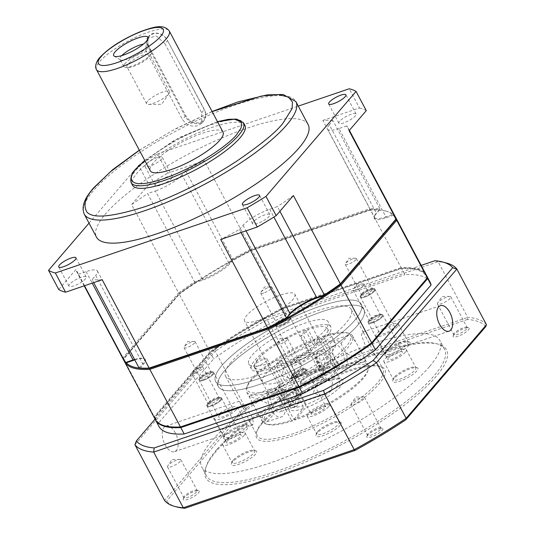 <?xml version="1.0" encoding="UTF-8"?>
<svg xmlns="http://www.w3.org/2000/svg" width="535" height="535" viewBox="0 0 535 535"><rect width="100%" height="100%" fill="white"/><g stroke="black" fill="none" stroke-linecap="round" stroke-linejoin="round"><path stroke-width="0.4" stroke-dasharray="2.67 2.01" d="M69.704 284.232A9.737 2.454 -28 0 0 68.955 286.131A9.737 2.454 -28 0 0 76.231 284.934A9.737 2.454 -28 0 0 85.406 278.895A9.737 2.454 -28 0 0 86.148 276.99A9.737 2.454 -28 0 0 78.872 278.193A9.737 2.454 -28 0 0 69.704 284.232M253.343 221.811A9.737 2.454 -28 0 0 252.6 223.71A9.737 2.454 -28 0 0 259.876 222.513A9.737 2.454 -28 0 0 269.051 216.474A9.737 2.454 -28 0 0 269.794 214.568A9.737 2.454 -28 0 0 262.518 215.772A9.737 2.454 -28 0 0 253.343 221.811M308.133 124.615A119.853 30.214 -28 0 0 218.581 139.408A119.853 30.214 -28 0 0 105.669 213.726A119.853 30.214 -28 0 0 96.481 237.152M339.631 121.271A9.737 2.454 -28 0 0 338.882 123.177A9.737 2.454 -28 0 0 346.158 121.973A9.737 2.454 -28 0 0 355.334 115.934A9.737 2.454 -28 0 0 356.083 114.035A9.737 2.454 -28 0 0 348.807 115.232A9.737 2.454 -28 0 0 339.631 121.271M145.774 164.492A9.737 2.454 -28 0 0 145.032 166.398A9.737 2.454 -28 0 0 152.308 165.195A9.737 2.454 -28 0 0 161.476 159.156A9.737 2.454 -28 0 0 162.225 157.25A9.737 2.454 -28 0 0 154.949 158.454A9.737 2.454 -28 0 0 145.774 164.492M155.986 183.692A9.737 2.454 -28 0 0 155.237 185.598A9.737 2.454 -28 0 0 162.513 184.394A9.737 2.454 -28 0 0 171.688 178.356A9.737 2.454 -28 0 0 172.437 176.456A9.737 2.454 -28 0 0 165.161 177.653A9.737 2.454 -28 0 0 155.986 183.692M244.916 125.384A63.672 16.05 -28 0 0 197.341 133.242A63.672 16.05 -28 0 0 137.355 172.731A63.672 16.05 -28 0 0 132.473 185.17M164.967 43.709L156.34 36.012L146.757 38.547L145.64 50.277L182.395 119.405C186.508 125.17 191.764 127.223 198.177 125.571L201.702 123.284L201.722 112.831L164.967 43.709L167.682 40.54A11.984 9.75 -139.4 0 0 152.575 33.585A11.984 9.75 -139.4 0 0 148.924 36.019A11.984 9.75 -139.4 0 0 148.356 47.113L185.11 116.235A11.984 9.75 -139.4 0 0 200.217 123.19A11.984 9.75 -139.4 0 0 203.868 120.756A11.984 9.75 -139.4 0 0 204.437 109.668L167.428 40.439A11.389 9.262 -139.4 0 0 153.077 33.832A11.389 9.262 -139.4 0 0 149.064 46.679L185.819 115.807A11.389 9.262 -139.4 0 0 200.177 122.415A11.389 9.262 -139.4 0 0 204.183 109.568L167.428 40.439M223.028 132.098A41.202 10.386 -28 0 0 192.246 137.181A41.202 10.386 -28 0 0 153.431 162.734A41.202 10.386 -28 0 0 150.275 170.779M121.766 55.607A15.729 3.966 -28 0 0 121.104 56.322A15.729 3.966 -28 0 0 119.9 59.398A15.729 3.966 -28 0 0 120.335 59.84A15.729 3.966 -28 0 0 132.7 56.984A15.729 3.966 -28 0 0 146.47 47.702A15.729 3.966 -28 0 0 147.8 45.241A15.729 3.966 -28 0 0 147.673 44.626A15.729 3.966 -28 0 0 143.487 44.057M124.963 63.585A15.729 3.966 -28 0 0 123.759 66.654A15.729 3.966 -28 0 0 125.939 67.443A15.729 3.966 -28 0 0 138.645 63.224A15.729 3.966 -28 0 0 150.328 54.958A15.729 3.966 -28 0 0 150.97 54.135A15.729 3.966 -28 0 0 151.539 51.888A15.729 3.966 -28 0 0 139.782 53.828A15.729 3.966 -28 0 0 124.963 63.585M127.959 64.247A12.954 3.263 -28 0 0 126.962 66.781A12.954 3.263 -28 0 0 128.761 67.43A12.954 3.263 -28 0 0 139.227 63.953A12.954 3.263 -28 0 0 148.85 57.145A12.954 3.263 -28 0 0 149.379 56.469A12.954 3.263 -28 0 0 149.84 54.617A12.954 3.263 -28 0 0 140.163 56.215A12.954 3.263 -28 0 0 127.959 64.247M147.62 101.222A12.954 3.263 -28 0 0 146.63 103.757A12.954 3.263 -28 0 0 148.422 104.405A12.954 3.263 -28 0 0 158.888 100.928A12.954 3.263 -28 0 0 168.512 94.127A12.954 3.263 -28 0 0 169.04 93.444A12.954 3.263 -28 0 0 169.501 91.592A12.954 3.263 -28 0 0 159.825 93.19A12.954 3.263 -28 0 0 147.62 101.222M140.13 368.2L143.607 364.148A23.219 5.852 -28 0 0 143.962 358.644A23.219 5.852 -28 0 0 134.78 359.901M124.254 361.132A153.565 38.707 -28 0 1 123.605 359.085L123.939 358.156L179.479 293.441L178.603 292.926L122.923 357.801L123.939 358.156A152.816 38.52 152 0 0 126.287 362.777A152.816 38.52 152 0 1 123.939 358.156L179.479 293.441A152.816 38.52 152 0 1 194.961 282.761L202.357 280.246A23.219 5.852 -28 0 0 229.876 263.635L233.347 259.589A152.816 38.52 152 0 1 251.517 249.952L369.718 209.773A152.816 38.52 152 0 1 379.509 209.907L376.038 213.953A23.219 5.852 -28 0 0 374.253 216.769A23.219 5.852 -28 0 0 385.962 217.839L393.359 215.324A152.816 38.52 152 0 1 395.699 219.952A152.816 38.52 152 0 0 385.381 210.924L386.337 211.185A153.565 38.707 -28 0 0 370.494 210.034L369.718 209.773L369.819 208.75A153.565 38.707 152 0 1 379.917 208.891L376.038 213.953M393.359 215.324L393.606 214.247A153.565 38.707 152 0 1 395.071 216.314M385.962 217.839L385.909 216.869L393.606 214.247L346.64 125.926A153.565 38.707 152 0 1 348.104 127.992A153.565 38.707 152 0 1 349.074 130.694M346.64 125.926L338.943 128.54L385.909 216.869A22.47 5.664 152 0 1 374.58 217.498A22.47 5.664 152 0 1 374.574 215.832A22.47 5.664 152 0 1 376.299 213.104L329.339 124.782L332.951 120.562L379.917 208.891L379.509 209.907M332.951 120.562A153.565 38.707 152 0 0 322.852 120.428L369.819 208.75L251.31 249.036L251.517 249.952L369.718 209.773A152.816 38.52 152 0 1 385.381 210.924M233.347 259.589L232.544 258.987A153.565 38.707 152 0 1 251.31 249.036L204.343 160.707L167.716 173.159L157.511 153.953L298.289 106.104M229.876 263.635L228.933 263.2L232.544 258.987L185.585 170.658A153.565 38.707 152 0 1 204.343 160.707M185.585 170.658L181.967 174.871L228.933 263.2A22.47 5.664 152 0 1 202.297 279.277L202.357 280.246M194.961 282.761L194.6 281.891L202.297 279.277L155.331 190.948L147.633 193.563L194.6 281.891A153.565 38.707 152 0 0 178.603 292.926L131.643 204.597A153.565 38.707 152 0 1 147.633 193.563M123.893 360.503A153.565 38.707 152 0 1 122.923 357.801L75.957 269.473L58.75 289.522M134.546 359.473A22.47 5.664 152 0 1 143.005 358.383A22.47 5.664 152 0 1 144.383 359.326A22.47 5.664 152 0 1 142.664 363.713L143.607 364.148M139.046 367.926L142.664 363.713L95.698 275.385L92.08 279.604L93.692 282.627M102.185 279.738A153.565 38.707 152 0 1 92.08 279.604M241.058 232.538L239.453 229.508A153.565 38.707 152 0 1 220.694 239.459M239.453 229.508L243.071 225.295A22.47 5.664 152 0 1 269.7 209.218L277.397 206.604L279.899 211.298M293.394 195.569A153.565 38.707 152 0 1 277.397 206.604M338.943 128.54A22.47 5.664 152 0 1 327.614 129.169A22.47 5.664 152 0 1 329.339 124.782M322.852 120.428L359.473 107.976L349.268 88.777M181.967 174.871A22.47 5.664 152 0 1 155.331 190.948M131.643 204.597L148.85 184.548L138.639 165.348L89.037 223.142M84.51 285.75L78.391 274.241A153.565 38.707 152 0 1 76.926 272.175A153.565 38.707 152 0 1 75.957 269.473M78.391 274.241L86.088 271.626A22.47 5.664 152 0 1 97.417 270.998A22.47 5.664 152 0 1 95.698 275.385M138.639 165.348A179.78 45.315 152 0 1 157.511 153.953M359.473 107.976A179.78 45.315 152 0 1 366.281 110.645M148.85 184.548A179.78 45.315 152 0 1 167.716 173.159M339.31 368.468A58.429 14.726 152 0 1 367.585 371.564A58.429 14.726 152 0 1 363.084 378.646A58.429 14.726 152 0 1 295.052 420.029L305.565 407.79L305.391 404.875A28.469 7.176 -28 0 0 337.906 384.939A28.469 7.176 -28 0 0 340.086 379.375A28.469 7.176 -28 0 0 326.932 379.783L328.804 380.706L339.31 368.468L339.197 366.529L323.541 337.083L322.297 336.462L315.764 344.072L307.939 329.353L303.111 334.977A28.469 7.176 -28 0 0 300.69 335.799L305.518 330.175A41.202 10.386 -28 0 0 257.91 359.226A41.202 10.386 -28 0 0 254.754 367.278A41.202 10.386 -28 0 0 274.328 366.522L279.156 360.891A28.469 7.176 -28 0 0 281.57 360.075L276.742 365.699A41.202 10.386 -28 0 0 313.363 346.339A41.202 10.386 -28 0 0 327.507 328.59A41.202 10.386 -28 0 0 307.939 329.353M294.825 294.25A28.469 7.176 152 0 1 292.645 299.814A28.469 7.176 152 0 1 265.828 317.462A28.469 7.176 152 0 1 244.555 320.973A28.469 7.176 152 0 1 246.742 315.416A28.469 7.176 152 0 1 273.559 297.761A28.469 7.176 152 0 1 294.825 294.25L340.126 379.429C339.417 380.031 342.467 377.235 328.497 380.92L328.804 380.706C342.119 376.994 346.098 378.84 340.741 386.243C336.14 392.409 317.288 403.965 305.565 407.79M354.845 320.231A82.403 20.771 152 0 1 277.224 371.33A82.403 20.771 152 0 1 215.652 381.502A82.403 20.771 152 0 1 221.971 365.398A82.403 20.771 152 0 1 299.593 314.299A82.403 20.771 152 0 1 361.165 304.127A82.403 20.771 152 0 1 354.845 320.231A82.403 20.771 152 0 1 277.224 371.33A82.403 20.771 152 0 1 215.652 381.502A82.403 20.771 152 0 1 221.971 365.398A82.403 20.771 152 0 1 299.593 314.299A82.403 20.771 152 0 1 361.165 304.127A82.403 20.771 152 0 1 354.845 320.231M224.693 370.521A82.403 20.771 -28 0 0 218.374 386.618A82.403 20.771 -28 0 0 279.945 376.453A82.403 20.771 -28 0 0 357.567 325.354A82.403 20.771 -28 0 0 363.887 309.25A82.403 20.771 -28 0 0 302.322 319.422A82.403 20.771 -28 0 0 224.693 370.521A82.403 20.771 -28 0 0 218.374 386.618A82.403 20.771 -28 0 0 279.945 376.453A82.403 20.771 -28 0 0 357.567 325.354A82.403 20.771 -28 0 0 363.887 309.25A82.403 20.771 -28 0 0 302.322 319.422A82.403 20.771 -28 0 0 224.693 370.521M361.172 295.735A8.239 2.08 -28 0 0 360.543 297.346A8.239 2.08 -28 0 0 366.696 296.33A8.239 2.08 -28 0 0 374.46 291.221A8.239 2.08 -28 0 0 375.095 289.609A8.239 2.08 -28 0 0 368.936 290.625A8.239 2.08 -28 0 0 361.172 295.735A8.239 2.08 -28 0 0 360.543 297.346A8.239 2.08 -28 0 0 366.696 296.33A8.239 2.08 -28 0 0 374.46 291.221A8.239 2.08 -28 0 0 375.095 289.609A8.239 2.08 -28 0 0 368.936 290.625A8.239 2.08 -28 0 0 361.172 295.735M374.119 290.579A8.239 2.08 152 0 1 366.355 295.688A8.239 2.08 152 0 1 360.202 296.704A8.239 2.08 152 0 1 360.496 295.527A8.239 2.08 152 0 1 360.831 295.093A8.239 2.08 152 0 1 366.957 290.766A8.239 2.08 152 0 1 373.611 288.552A8.239 2.08 152 0 1 374.754 288.967A8.239 2.08 152 0 1 374.119 290.579M276.615 324.477A8.239 2.08 -28 0 0 275.986 326.089A8.239 2.08 -28 0 0 282.139 325.066A8.239 2.08 -28 0 0 289.903 319.957A8.239 2.08 -28 0 0 290.532 318.352A8.239 2.08 -28 0 0 284.379 319.368A8.239 2.08 -28 0 0 276.615 324.477A8.239 2.08 -28 0 0 275.986 326.089A8.239 2.08 -28 0 0 282.139 325.066A8.239 2.08 -28 0 0 289.903 319.957A8.239 2.08 -28 0 0 290.532 318.352A8.239 2.08 -28 0 0 284.379 319.368A8.239 2.08 -28 0 0 276.615 324.477M289.562 319.321A8.239 2.08 152 0 1 281.798 324.431A8.239 2.08 152 0 1 275.645 325.447A8.239 2.08 152 0 1 275.94 324.27A8.239 2.08 152 0 1 276.274 323.835A8.239 2.08 152 0 1 282.4 319.509A8.239 2.08 152 0 1 289.054 317.295A8.239 2.08 152 0 1 290.197 317.71A8.239 2.08 152 0 1 289.562 319.321M203.113 379.676A8.239 2.08 152 0 1 198.96 379.904A8.239 2.08 152 0 1 199.254 378.726A8.239 2.08 152 0 1 199.588 378.298A8.239 2.08 152 0 1 209.352 372.4A8.239 2.08 152 0 1 212.368 371.758A8.239 2.08 152 0 1 213.512 372.166A8.239 2.08 152 0 1 212.876 373.778A8.239 2.08 152 0 1 203.113 379.676M199.929 378.934A8.239 2.08 -28 0 0 199.301 380.545A8.239 2.08 -28 0 0 205.453 379.529A8.239 2.08 -28 0 0 213.218 374.42A8.239 2.08 -28 0 0 213.853 372.808A8.239 2.08 -28 0 0 207.694 373.825A8.239 2.08 -28 0 0 199.929 378.934A8.239 2.08 -28 0 0 199.301 380.545A8.239 2.08 -28 0 0 205.453 379.529A8.239 2.08 -28 0 0 213.218 374.42A8.239 2.08 -28 0 0 213.853 372.808A8.239 2.08 -28 0 0 207.694 373.825A8.239 2.08 -28 0 0 199.929 378.934M207.801 404.654A8.239 2.08 -28 0 0 207.172 406.266A8.239 2.08 -28 0 0 213.325 405.249A8.239 2.08 -28 0 0 221.089 400.14A8.239 2.08 -28 0 0 221.724 398.528A8.239 2.08 -28 0 0 215.565 399.545A8.239 2.08 -28 0 0 207.801 404.654A8.239 2.08 -28 0 0 207.172 406.266A8.239 2.08 -28 0 0 213.325 405.249A8.239 2.08 -28 0 0 221.089 400.14A8.239 2.08 -28 0 0 221.724 398.528A8.239 2.08 -28 0 0 215.565 399.545A8.239 2.08 -28 0 0 207.801 404.654M220.748 399.498A8.239 2.08 152 0 1 212.99 404.607A8.239 2.08 152 0 1 206.831 405.624A8.239 2.08 152 0 1 207.125 404.447A8.239 2.08 152 0 1 207.46 404.012A8.239 2.08 152 0 1 213.585 399.685A8.239 2.08 152 0 1 220.239 397.472A8.239 2.08 152 0 1 221.383 397.886A8.239 2.08 152 0 1 220.748 399.498M292.357 375.911A8.239 2.08 -28 0 0 291.729 377.523A8.239 2.08 -28 0 0 297.888 376.506A8.239 2.08 -28 0 0 305.645 371.397A8.239 2.08 -28 0 0 306.281 369.785A8.239 2.08 -28 0 0 300.122 370.802A8.239 2.08 -28 0 0 292.357 375.911A8.239 2.08 -28 0 0 291.729 377.523A8.239 2.08 -28 0 0 297.888 376.506A8.239 2.08 -28 0 0 305.645 371.397A8.239 2.08 -28 0 0 306.281 369.785A8.239 2.08 -28 0 0 300.122 370.802A8.239 2.08 -28 0 0 292.357 375.911M305.304 370.755A8.239 2.08 152 0 1 297.547 375.864A8.239 2.08 152 0 1 291.388 376.881A8.239 2.08 152 0 1 291.682 375.704A8.239 2.08 152 0 1 292.023 375.269A8.239 2.08 152 0 1 298.142 370.942A8.239 2.08 152 0 1 304.796 368.735A8.239 2.08 152 0 1 305.94 369.143A8.239 2.08 152 0 1 305.304 370.755M372.226 322.19A8.239 2.08 152 0 1 368.073 322.424A8.239 2.08 152 0 1 368.368 321.247A8.239 2.08 152 0 1 368.702 320.813A8.239 2.08 152 0 1 378.472 314.914A8.239 2.08 152 0 1 381.482 314.272A8.239 2.08 152 0 1 382.625 314.687A8.239 2.08 152 0 1 381.99 316.299A8.239 2.08 152 0 1 372.226 322.19M369.043 321.455A8.239 2.08 -28 0 0 368.414 323.06A8.239 2.08 -28 0 0 374.567 322.043A8.239 2.08 -28 0 0 382.331 316.934A8.239 2.08 -28 0 0 382.966 315.329A8.239 2.08 -28 0 0 376.807 316.346A8.239 2.08 -28 0 0 369.043 321.455A8.239 2.08 -28 0 0 368.414 323.06A8.239 2.08 -28 0 0 374.567 322.043A8.239 2.08 -28 0 0 382.331 316.934A8.239 2.08 -28 0 0 382.966 315.329A8.239 2.08 -28 0 0 376.807 316.346A8.239 2.08 -28 0 0 369.043 321.455M371.999 290.11A6.273 1.578 152 0 1 366.087 293.996A6.273 1.578 152 0 1 361.399 294.772A6.273 1.578 152 0 1 361.627 293.875A6.273 1.578 152 0 1 361.881 293.548A6.273 1.578 152 0 1 366.542 290.251A6.273 1.578 152 0 1 371.611 288.566A6.273 1.578 152 0 1 372.48 288.88A6.273 1.578 152 0 1 371.999 290.11M287.442 318.847A6.273 1.578 152 0 1 281.53 322.739A6.273 1.578 152 0 1 276.842 323.514A6.273 1.578 152 0 1 277.07 322.618A6.273 1.578 152 0 1 277.324 322.291A6.273 1.578 152 0 1 281.985 318.994A6.273 1.578 152 0 1 287.054 317.308A6.273 1.578 152 0 1 287.924 317.623A6.273 1.578 152 0 1 287.442 318.847M210.757 373.31A6.273 1.578 152 0 1 203.32 377.797A6.273 1.578 152 0 1 200.157 377.971A6.273 1.578 152 0 1 200.384 377.075A6.273 1.578 152 0 1 200.638 376.747A6.273 1.578 152 0 1 208.075 372.26A6.273 1.578 152 0 1 210.369 371.765A6.273 1.578 152 0 1 211.238 372.079A6.273 1.578 152 0 1 210.757 373.31M218.628 399.03A6.273 1.578 152 0 1 212.716 402.915A6.273 1.578 152 0 1 208.028 403.691A6.273 1.578 152 0 1 208.255 402.795A6.273 1.578 152 0 1 208.51 402.467A6.273 1.578 152 0 1 213.171 399.17A6.273 1.578 152 0 1 218.24 397.485A6.273 1.578 152 0 1 219.109 397.799A6.273 1.578 152 0 1 218.628 399.03M303.185 370.287A6.273 1.578 152 0 1 297.273 374.179A6.273 1.578 152 0 1 292.585 374.948A6.273 1.578 152 0 1 292.812 374.052A6.273 1.578 152 0 1 293.066 373.724A6.273 1.578 152 0 1 297.727 370.427A6.273 1.578 152 0 1 302.797 368.742A6.273 1.578 152 0 1 303.666 369.056A6.273 1.578 152 0 1 303.185 370.287M379.87 315.824A6.273 1.578 152 0 1 372.434 320.318A6.273 1.578 152 0 1 369.27 320.492A6.273 1.578 152 0 1 369.498 319.596A6.273 1.578 152 0 1 369.752 319.268A6.273 1.578 152 0 1 377.188 314.774A6.273 1.578 152 0 1 379.482 314.286A6.273 1.578 152 0 1 380.352 314.6A6.273 1.578 152 0 1 379.87 315.824M327.373 335.619A44.947 11.329 -28 0 0 330.817 326.838A44.947 11.329 -28 0 0 297.233 332.382A44.947 11.329 -28 0 0 254.894 360.256A44.947 11.329 -28 0 0 251.45 369.036A44.947 11.329 -28 0 0 285.028 363.492A44.947 11.329 -28 0 0 327.373 335.619M324.645 330.496A44.947 11.329 -28 0 0 328.095 321.716A44.947 11.329 -28 0 0 294.511 327.26A44.947 11.329 -28 0 0 252.172 355.133A44.947 11.329 -28 0 0 248.721 363.914A44.947 11.329 -28 0 0 282.306 358.37A44.947 11.329 -28 0 0 324.645 330.496M355.862 259.756A6.273 1.578 152 0 1 349.95 263.648A6.273 1.578 152 0 1 345.262 264.417A6.273 1.578 152 0 1 345.483 263.521A6.273 1.578 152 0 1 345.744 263.193A6.273 1.578 152 0 1 350.405 259.896A6.273 1.578 152 0 1 355.474 258.211A6.273 1.578 152 0 1 356.343 258.525A6.273 1.578 152 0 1 355.862 259.756M263.869 292.986A6.273 1.578 152 0 1 260.705 293.16A6.273 1.578 152 0 1 260.926 292.264A6.273 1.578 152 0 1 261.187 291.936A6.273 1.578 152 0 1 268.617 287.442A6.273 1.578 152 0 1 270.911 286.954A6.273 1.578 152 0 1 271.78 287.268A6.273 1.578 152 0 1 271.305 288.492A6.273 1.578 152 0 1 263.869 292.986M194.62 342.955A6.273 1.578 152 0 1 188.708 346.847A6.273 1.578 152 0 1 184.02 347.623A6.273 1.578 152 0 1 184.241 346.727A6.273 1.578 152 0 1 184.501 346.392A6.273 1.578 152 0 1 189.163 343.095A6.273 1.578 152 0 1 194.232 341.417A6.273 1.578 152 0 1 195.101 341.731A6.273 1.578 152 0 1 194.62 342.955M195.054 373.162A6.273 1.578 152 0 1 191.891 373.336A6.273 1.578 152 0 1 192.118 372.44A6.273 1.578 152 0 1 192.373 372.113A6.273 1.578 152 0 1 199.809 367.625A6.273 1.578 152 0 1 202.103 367.13A6.273 1.578 152 0 1 202.972 367.445A6.273 1.578 152 0 1 202.491 368.675A6.273 1.578 152 0 1 195.054 373.162M287.048 339.932A6.273 1.578 152 0 1 281.136 343.824A6.273 1.578 152 0 1 276.448 344.6A6.273 1.578 152 0 1 276.675 343.697A6.273 1.578 152 0 1 276.929 343.37A6.273 1.578 152 0 1 281.591 340.073A6.273 1.578 152 0 1 286.66 338.394A6.273 1.578 152 0 1 287.529 338.709A6.273 1.578 152 0 1 287.048 339.932M363.733 285.469A6.273 1.578 152 0 1 357.821 289.361A6.273 1.578 152 0 1 353.133 290.137A6.273 1.578 152 0 1 353.361 289.241A6.273 1.578 152 0 1 353.615 288.913A6.273 1.578 152 0 1 358.276 285.616A6.273 1.578 152 0 1 363.345 283.931A6.273 1.578 152 0 1 364.215 284.245A6.273 1.578 152 0 1 363.733 285.469M300.69 335.799L324.518 380.606A28.469 7.176 -28 0 0 292.003 400.541A28.469 7.176 -28 0 0 289.823 406.105A28.469 7.176 -28 0 0 302.977 405.697L279.156 360.891M305.391 404.875L281.57 360.075M305.518 330.175L313.349 344.894A41.202 10.386 -28 0 0 265.741 373.952A41.202 10.386 -28 0 0 262.578 381.997A41.202 10.386 -28 0 0 282.152 381.241L274.328 366.522M288.525 401.725A9.737 5.103 -108.8 0 1 289.081 388.203A9.737 5.103 -108.8 0 1 295.902 393.125A9.737 5.103 -108.8 0 1 295.347 406.647A9.737 5.103 -108.8 0 1 288.525 401.725M289.736 401.31A9.737 5.103 -108.8 0 1 290.291 387.795A9.737 5.103 -108.8 0 1 297.112 392.717A9.737 5.103 -108.8 0 1 296.557 406.232A9.737 5.103 -108.8 0 1 289.736 401.31M280.2 398.461A9.737 5.103 71.2 0 0 273.378 393.546A9.737 5.103 71.2 0 0 272.823 407.061A9.737 5.103 71.2 0 0 279.644 411.983A9.737 5.103 71.2 0 0 280.2 398.461M293.488 393.947A9.737 5.103 71.2 0 0 286.666 389.025A9.737 5.103 71.2 0 0 286.111 402.547A9.737 5.103 71.2 0 0 292.933 407.469A9.737 5.103 71.2 0 0 293.488 393.947M268.583 403.678L274.047 413.963L266.771 421.894L259.181 415.501L249.925 398.087L249.511 396.121L268.583 403.678A14.98 7.851 71.2 0 1 271.693 388.577A14.98 7.851 71.2 0 1 283.951 400.233A14.98 7.851 71.2 0 1 281.336 416.946A14.98 7.851 71.2 0 1 274.047 413.963M336.782 367.344A59.927 15.107 -28 0 0 266.978 409.803A59.927 15.107 -28 0 0 262.384 421.513A59.927 15.107 -28 0 0 266.055 424.014A59.927 15.107 -28 0 0 291.394 420.236L275.739 390.791A59.927 15.107 152 0 1 246.729 392.075A59.927 15.107 152 0 1 246.709 387.628A59.927 15.107 152 0 1 251.323 380.358A59.927 15.107 152 0 1 321.127 337.906L336.782 367.344L336.896 369.29L326.103 381.736C317.161 385.039 308.682 389.48 300.663 395.057C292.016 402.206 288.405 405.904 289.843 406.165L244.555 320.973M318.292 351.569A9.737 5.103 71.2 0 0 318.405 362.897A9.737 5.103 71.2 0 0 325.855 369.11A9.737 5.103 71.2 0 0 327.139 368.214A9.737 5.103 71.2 0 0 327.025 356.885A9.737 5.103 71.2 0 0 319.582 350.672A9.737 5.103 71.2 0 0 318.292 351.569M317.088 351.983A9.737 5.103 71.2 0 0 317.201 363.305A9.737 5.103 71.2 0 0 324.645 369.524A9.737 5.103 71.2 0 0 325.935 368.622A9.737 5.103 71.2 0 0 325.822 357.3A9.737 5.103 71.2 0 0 318.378 351.08A9.737 5.103 71.2 0 0 317.088 351.983M342.848 362.877A9.737 5.103 -108.8 0 1 341.557 363.773A9.737 5.103 -108.8 0 1 334.114 357.561A9.737 5.103 -108.8 0 1 334 346.232A9.737 5.103 -108.8 0 1 335.284 345.336A9.737 5.103 -108.8 0 1 342.734 351.548A9.737 5.103 -108.8 0 1 342.848 362.877M329.56 367.391A9.737 5.103 -108.8 0 1 328.269 368.287A9.737 5.103 -108.8 0 1 320.826 362.075A9.737 5.103 -108.8 0 1 320.712 350.753A9.737 5.103 -108.8 0 1 322.003 349.85A9.737 5.103 -108.8 0 1 329.446 356.063A9.737 5.103 -108.8 0 1 329.56 367.391M291.608 399.999A7.57 3.966 -108.8 0 1 292.036 389.493A7.57 3.966 -108.8 0 1 297.34 393.319A7.57 3.966 -108.8 0 1 296.912 403.825A7.57 3.966 -108.8 0 1 291.608 399.999M276.742 365.699L284.566 380.418L278.039 388.029L278.153 389.968L293.809 419.413A59.927 15.107 -28 0 0 363.613 376.954A59.927 15.107 -28 0 0 368.227 369.692A59.927 15.107 -28 0 0 368.207 365.244A59.927 15.107 -28 0 0 339.197 366.529M293.809 419.413L295.052 420.029M313.49 392.563L316.091 384.077L323.655 378.747L332.576 381.341L331.6 389.52L324.712 394.375L318.706 395.204L313.49 392.563M331.613 341.751A14.98 7.851 71.2 0 0 331.794 359.179A14.98 7.851 71.2 0 0 343.243 368.735A14.98 7.851 71.2 0 0 345.229 367.358A14.98 7.851 71.2 0 0 346.352 353.642L364.014 360.971L365.425 361.199L365.01 359.232L355.748 341.818L350.398 335.365L348.158 335.418L340.882 343.356A14.98 7.851 71.2 0 0 333.599 340.367A14.98 7.851 71.2 0 0 331.613 341.751M275.739 390.791L275.625 388.851A58.429 14.726 152 0 1 247.351 385.755A58.429 14.726 152 0 1 251.851 378.673A58.429 14.726 152 0 1 319.876 337.284L321.127 337.906M317.589 364.001A7.57 3.966 -108.8 0 1 317.021 354.19A7.57 3.966 -108.8 0 1 318.024 353.495A7.57 3.966 -108.8 0 1 323.327 357.32A7.57 3.966 -108.8 0 1 323.902 367.13A7.57 3.966 -108.8 0 1 322.899 367.826A7.57 3.966 -108.8 0 1 317.589 364.001M301.446 364.756L296.229 362.108L290.224 362.937L283.336 367.806L282.353 375.978L291.281 378.573L298.838 373.249L301.446 364.756M427.01 278.835A152.816 38.52 -28 0 0 401.029 268.664L282.828 308.835L251.985 250.313A153.565 38.707 -28 0 0 179.285 294.203L179.479 293.441A152.816 38.52 152 0 1 251.517 249.952L251.985 250.313L370.494 210.034L401.123 267.64A153.565 38.707 -28 0 1 426.382 275.204M395.385 216.969A153.565 38.707 -28 0 0 386.337 211.185M155.203 419.393A153.565 38.707 -28 0 1 154.234 416.685L123.605 359.085L179.285 294.203L209.914 351.809A153.565 38.707 -28 0 1 282.614 307.919L401.123 267.64L401.029 268.664M155.25 417.039L154.234 416.685L209.914 351.809L210.79 352.331L155.25 417.039A152.816 38.52 -28 0 0 165.569 426.061M282.828 308.835A152.816 38.52 -28 0 0 210.79 352.331M326.932 379.783L303.111 334.977M275.625 388.851L282.152 381.241M302.977 405.697L303.144 408.613L292.638 420.851L291.394 420.236M313.349 344.894L319.876 337.284M303.144 408.613C295.474 411.428 283.276 412.485 291.214 403.076C299.54 393.539 319.221 383.755 326.39 381.529L324.518 380.606M284.566 380.418A41.202 10.386 -28 0 0 321.187 361.058A41.202 10.386 -28 0 0 335.338 343.316A41.202 10.386 -28 0 0 315.764 344.072M340.882 343.356L346.352 353.642M323.541 337.083A59.927 15.107 152 0 1 348.88 333.298A59.927 15.107 152 0 1 352.552 335.806A59.927 15.107 152 0 1 331.733 361.794A59.927 15.107 152 0 1 278.153 389.968M322.297 336.462A58.429 14.726 152 0 1 346.968 332.783A58.429 14.726 152 0 1 335.452 356.598A58.429 14.726 152 0 1 278.039 388.029M292.638 420.851A58.429 14.726 152 0 1 267.968 424.529A58.429 14.726 152 0 1 279.477 400.722A58.429 14.726 152 0 1 336.896 369.29M380.572 332.215A8.239 2.08 -28 0 0 379.937 333.827A8.239 2.08 -28 0 0 386.096 332.81A8.239 2.08 -28 0 0 393.86 327.701A8.239 2.08 -28 0 0 394.489 326.089A8.239 2.08 -28 0 0 388.336 327.106A8.239 2.08 -28 0 0 380.572 332.215M296.015 360.958A8.239 2.08 -28 0 0 295.38 362.569A8.239 2.08 -28 0 0 301.539 361.553A8.239 2.08 -28 0 0 309.304 356.444A8.239 2.08 -28 0 0 309.932 354.832A8.239 2.08 -28 0 0 303.773 355.849A8.239 2.08 -28 0 0 296.015 360.958M219.33 415.421A8.239 2.08 -28 0 0 218.695 417.026A8.239 2.08 -28 0 0 224.854 416.009A8.239 2.08 -28 0 0 232.618 410.9A8.239 2.08 -28 0 0 233.247 409.295A8.239 2.08 -28 0 0 227.094 410.312A8.239 2.08 -28 0 0 219.33 415.421M227.201 441.134A8.239 2.08 -28 0 0 226.572 442.746A8.239 2.08 -28 0 0 232.725 441.729A8.239 2.08 -28 0 0 240.489 436.62A8.239 2.08 -28 0 0 241.118 435.008A8.239 2.08 -28 0 0 234.965 436.025A8.239 2.08 -28 0 0 227.201 441.134M311.758 412.398A8.239 2.08 -28 0 0 311.129 414.003A8.239 2.08 -28 0 0 317.282 412.987A8.239 2.08 -28 0 0 325.046 407.877A8.239 2.08 -28 0 0 325.675 406.266A8.239 2.08 -28 0 0 319.522 407.289A8.239 2.08 -28 0 0 311.758 412.398M388.443 357.935A8.239 2.08 -28 0 0 387.815 359.547A8.239 2.08 -28 0 0 393.967 358.53A8.239 2.08 -28 0 0 401.731 353.421A8.239 2.08 -28 0 0 402.36 351.809A8.239 2.08 -28 0 0 396.208 352.826A8.239 2.08 -28 0 0 388.443 357.935M244.074 409.576L238.918 401.303L242.984 405.156L251.47 415.488L253.456 422.51L252.58 425.138L250.34 422.804L244.074 409.576M262.678 421.841A71.162 17.936 -28 0 0 257.201 430.468A71.162 17.936 -28 0 0 257.228 435.751A71.162 17.936 -28 0 0 310.4 426.97A71.162 17.936 -28 0 0 377.436 382.839A71.162 17.936 -28 0 0 382.893 368.929A71.162 17.936 -28 0 0 378.533 365.96A71.162 17.936 -28 0 0 321.408 381.549A71.162 17.936 -28 0 0 262.678 421.841M231.033 362.315A71.162 17.936 -28 0 0 225.576 376.225A71.162 17.936 -28 0 0 278.748 367.445A71.162 17.936 -28 0 0 345.784 323.314A71.162 17.936 -28 0 0 351.241 309.404A71.162 17.936 -28 0 0 298.069 318.191A71.162 17.936 -28 0 0 231.033 362.315M386.477 351.368A12.733 3.21 -28 0 0 385.494 352.913A12.733 3.21 -28 0 0 385.501 353.862A12.733 3.21 -28 0 0 395.017 352.291A12.733 3.21 -28 0 0 407.015 344.393A12.733 3.21 -28 0 0 407.991 341.905A12.733 3.21 -28 0 0 407.209 341.37A12.733 3.21 -28 0 0 396.983 344.159A12.733 3.21 -28 0 0 386.477 351.368M397.485 326.47A12.733 3.21 152 0 1 385.488 334.368A12.733 3.21 152 0 1 375.971 335.94A12.733 3.21 152 0 1 376.948 333.452A12.733 3.21 152 0 1 388.945 325.554A12.733 3.21 152 0 1 398.461 323.983A12.733 3.21 152 0 1 397.485 326.47M301.921 380.111A12.733 3.21 -28 0 0 300.938 381.656A12.733 3.21 -28 0 0 300.944 382.599A12.733 3.21 -28 0 0 310.46 381.027A12.733 3.21 -28 0 0 322.451 373.129A12.733 3.21 -28 0 0 323.428 370.641A12.733 3.21 -28 0 0 322.652 370.113A12.733 3.21 -28 0 0 312.427 372.902A12.733 3.21 -28 0 0 301.921 380.111M312.928 355.213A12.733 3.21 152 0 1 300.931 363.104A12.733 3.21 152 0 1 291.414 364.676A12.733 3.21 152 0 1 292.391 362.188A12.733 3.21 152 0 1 304.388 354.29A12.733 3.21 152 0 1 313.905 352.719A12.733 3.21 152 0 1 312.928 355.213M225.235 434.574A12.733 3.21 -28 0 0 224.252 436.119A12.733 3.21 -28 0 0 224.259 437.062A12.733 3.21 -28 0 0 233.775 435.49A12.733 3.21 -28 0 0 245.772 427.592A12.733 3.21 -28 0 0 246.749 425.104A12.733 3.21 -28 0 0 245.966 424.569A12.733 3.21 -28 0 0 235.741 427.358A12.733 3.21 -28 0 0 225.235 434.574M236.243 409.67A12.733 3.21 152 0 1 224.245 417.567A12.733 3.21 152 0 1 214.729 419.139A12.733 3.21 152 0 1 215.705 416.651A12.733 3.21 152 0 1 227.703 408.753A12.733 3.21 152 0 1 237.219 407.182A12.733 3.21 152 0 1 236.243 409.67M233.106 460.287A12.733 3.21 -28 0 0 232.123 461.832A12.733 3.21 -28 0 0 232.13 462.782A12.733 3.21 -28 0 0 241.646 461.21A12.733 3.21 -28 0 0 253.643 453.312A12.733 3.21 -28 0 0 254.62 450.824A12.733 3.21 -28 0 0 253.837 450.289A12.733 3.21 -28 0 0 243.612 453.078A12.733 3.21 -28 0 0 233.106 460.287M244.114 435.39A12.733 3.21 152 0 1 232.116 443.288A12.733 3.21 152 0 1 222.6 444.859A12.733 3.21 152 0 1 223.576 442.371A12.733 3.21 152 0 1 235.574 434.473A12.733 3.21 152 0 1 245.09 432.902A12.733 3.21 152 0 1 244.114 435.39M317.663 431.551A12.733 3.21 -28 0 0 316.68 433.096A12.733 3.21 -28 0 0 316.687 434.039A12.733 3.21 -28 0 0 326.203 432.467A12.733 3.21 -28 0 0 338.2 424.569A12.733 3.21 -28 0 0 339.177 422.082A12.733 3.21 -28 0 0 338.394 421.547A12.733 3.21 -28 0 0 328.169 424.335A12.733 3.21 -28 0 0 317.663 431.551M328.671 406.647A12.733 3.21 152 0 1 316.673 414.545A12.733 3.21 152 0 1 307.157 416.116A12.733 3.21 152 0 1 308.133 413.629A12.733 3.21 152 0 1 320.131 405.731A12.733 3.21 152 0 1 329.647 404.159A12.733 3.21 152 0 1 328.671 406.647M394.348 377.088A12.733 3.21 -28 0 0 393.365 378.633A12.733 3.21 -28 0 0 393.372 379.576A12.733 3.21 -28 0 0 402.888 378.004A12.733 3.21 -28 0 0 414.886 370.106A12.733 3.21 -28 0 0 415.862 367.619A12.733 3.21 -28 0 0 415.08 367.09A12.733 3.21 -28 0 0 404.855 369.879A12.733 3.21 -28 0 0 394.348 377.088M405.356 352.19A12.733 3.21 152 0 1 393.359 360.082A12.733 3.21 152 0 1 383.842 361.653A12.733 3.21 152 0 1 384.819 359.166A12.733 3.21 152 0 1 396.816 351.268A12.733 3.21 152 0 1 406.332 349.696A12.733 3.21 152 0 1 405.356 352.19M262.157 423.533A72.66 18.317 -28 0 0 256.559 432.34A72.66 18.317 -28 0 0 302.556 432.247A72.66 18.317 -28 0 0 379.328 383.709A72.66 18.317 -28 0 0 380.445 366.475A72.66 18.317 -28 0 0 322.117 382.391A72.66 18.317 -28 0 0 262.157 423.533M175.32 432.942A13.482 7.069 71.2 0 0 165.87 426.127A13.482 7.069 71.2 0 0 165.101 444.846A13.482 7.069 71.2 0 0 174.55 451.66A13.482 7.069 71.2 0 0 175.32 432.942M375.496 355.554L364.596 334.515L363.245 332.516L362.356 332.175L361.499 335.465L364.83 344.092L375.496 355.554M385.949 353.06A14.231 3.584 -28 0 0 384.852 354.785A14.231 3.584 -28 0 0 393.86 354.765A14.231 3.584 -28 0 0 408.901 345.262A14.231 3.584 -28 0 0 409.121 341.885A14.231 3.584 -28 0 0 397.692 345.001A14.231 3.584 -28 0 0 385.949 353.06M301.392 381.803A14.231 3.584 -28 0 0 300.296 383.528A14.231 3.584 -28 0 0 309.304 383.508A14.231 3.584 -28 0 0 324.344 373.998A14.231 3.584 -28 0 0 324.564 370.628A14.231 3.584 -28 0 0 313.135 373.744A14.231 3.584 -28 0 0 301.392 381.803M224.707 436.266A14.231 3.584 -28 0 0 223.61 437.991A14.231 3.584 -28 0 0 232.618 437.971A14.231 3.584 -28 0 0 247.658 428.461A14.231 3.584 -28 0 0 247.879 425.084A14.231 3.584 -28 0 0 236.45 428.201A14.231 3.584 -28 0 0 224.707 436.266M232.578 461.979A14.231 3.584 -28 0 0 231.481 463.705A14.231 3.584 -28 0 0 240.496 463.684A14.231 3.584 -28 0 0 255.529 454.182A14.231 3.584 -28 0 0 255.75 450.804A14.231 3.584 -28 0 0 244.321 453.921A14.231 3.584 -28 0 0 232.578 461.979M317.135 433.236A14.231 3.584 -28 0 0 316.038 434.962A14.231 3.584 -28 0 0 325.053 434.948A14.231 3.584 -28 0 0 340.086 425.439A14.231 3.584 -28 0 0 340.307 422.061A14.231 3.584 -28 0 0 328.885 425.178A14.231 3.584 -28 0 0 317.135 433.236M393.82 378.78A14.231 3.584 -28 0 0 392.723 380.505A14.231 3.584 -28 0 0 401.738 380.485A14.231 3.584 -28 0 0 416.772 370.976A14.231 3.584 -28 0 0 416.992 367.605A14.231 3.584 -28 0 0 405.563 370.722A14.231 3.584 -28 0 0 393.82 378.78M429.458 366.669A134.84 33.986 152 0 1 302.435 450.283A134.84 33.986 152 0 1 201.688 466.921A134.84 33.986 152 0 1 212.02 440.572A134.84 33.986 152 0 1 339.043 356.959A134.84 33.986 152 0 1 439.797 340.32A134.84 33.986 152 0 1 429.458 366.669M216.789 449.534A134.84 33.986 -28 0 0 206.403 465.878A134.84 33.986 -28 0 0 206.45 475.882A134.84 33.986 -28 0 0 307.197 459.244A134.84 33.986 -28 0 0 434.219 375.63A134.84 33.986 -28 0 0 444.558 349.281A134.84 33.986 -28 0 0 436.292 343.651A134.84 33.986 -28 0 0 328.055 373.189A134.84 33.986 -28 0 0 216.789 449.534M216.26 451.226A136.338 34.367 -28 0 0 205.761 467.75A136.338 34.367 -28 0 0 292.063 467.577A136.338 34.367 -28 0 0 436.112 376.5A136.338 34.367 -28 0 0 438.205 344.159A136.338 34.367 -28 0 0 328.764 374.032A136.338 34.367 -28 0 0 216.26 451.226M270.195 397.291A9.068 2.287 -28 0 0 269.493 398.388A9.068 2.287 -28 0 0 275.237 398.374A9.068 2.287 -28 0 0 284.814 392.322A9.068 2.287 -28 0 0 284.954 390.169A9.068 2.287 -28 0 0 277.678 392.155A9.068 2.287 -28 0 0 270.195 397.291M282.928 391.446A7.57 1.906 152 0 1 275.799 396.141A7.57 1.906 152 0 1 270.142 397.077A7.57 1.906 152 0 1 270.135 396.515A7.57 1.906 152 0 1 270.723 395.599A7.57 1.906 152 0 1 276.969 391.312A7.57 1.906 152 0 1 283.042 389.654A7.57 1.906 152 0 1 283.51 389.968A7.57 1.906 152 0 1 282.928 391.446M367.552 435.403A9.068 2.287 -28 0 0 366.856 436.507A9.068 2.287 -28 0 0 372.594 436.493A9.068 2.287 -28 0 0 382.177 430.434A9.068 2.287 -28 0 0 382.318 428.281A9.068 2.287 -28 0 0 375.035 430.267A9.068 2.287 -28 0 0 367.552 435.403M380.285 429.565A7.57 1.906 152 0 1 373.156 434.26A7.57 1.906 152 0 1 367.498 435.196A7.57 1.906 152 0 1 367.498 434.634A7.57 1.906 152 0 1 368.08 433.711A7.57 1.906 152 0 1 374.326 429.424A7.57 1.906 152 0 1 380.405 427.766A7.57 1.906 152 0 1 380.866 428.087A7.57 1.906 152 0 1 380.285 429.565M453.84 334.87A9.068 2.287 -28 0 0 453.138 335.967A9.068 2.287 -28 0 0 458.876 335.953A9.068 2.287 -28 0 0 468.459 329.901A9.068 2.287 -28 0 0 468.6 327.748A9.068 2.287 -28 0 0 461.324 329.734A9.068 2.287 -28 0 0 453.84 334.87M466.573 329.025A7.57 1.906 152 0 1 459.438 333.72A7.57 1.906 152 0 1 453.787 334.656A7.57 1.906 152 0 1 453.78 334.094A7.57 1.906 152 0 1 454.362 333.178A7.57 1.906 152 0 1 460.608 328.891A7.57 1.906 152 0 1 466.687 327.233A7.57 1.906 152 0 1 467.155 327.547A7.57 1.906 152 0 1 466.573 329.025M183.906 497.824A9.068 2.287 -28 0 0 183.211 498.928A9.068 2.287 -28 0 0 188.949 498.914A9.068 2.287 -28 0 0 198.532 492.855A9.068 2.287 -28 0 0 198.672 490.702A9.068 2.287 -28 0 0 191.39 492.688A9.068 2.287 -28 0 0 183.906 497.824M196.646 491.986A7.57 1.906 152 0 1 189.51 496.681A7.57 1.906 152 0 1 183.853 497.617A7.57 1.906 152 0 1 183.853 497.055A7.57 1.906 152 0 1 184.435 496.132A7.57 1.906 152 0 1 190.681 491.846A7.57 1.906 152 0 1 196.76 490.187A7.57 1.906 152 0 1 197.221 490.508A7.57 1.906 152 0 1 196.646 491.986M266.59 360.724A7.57 1.906 152 0 1 259.462 365.418A7.57 1.906 152 0 1 253.804 366.355A7.57 1.906 152 0 1 254.078 365.271A7.57 1.906 152 0 1 254.386 364.877A7.57 1.906 152 0 1 260.01 360.898A7.57 1.906 152 0 1 266.122 358.871A7.57 1.906 152 0 1 267.172 359.246A7.57 1.906 152 0 1 266.59 360.724M363.954 398.842A7.57 1.906 152 0 1 356.818 403.537A7.57 1.906 152 0 1 351.167 404.467A7.57 1.906 152 0 1 351.435 403.39A7.57 1.906 152 0 1 351.742 402.989A7.57 1.906 152 0 1 357.367 399.016A7.57 1.906 152 0 1 363.486 396.983A7.57 1.906 152 0 1 364.536 397.365A7.57 1.906 152 0 1 363.954 398.842M450.236 298.303A7.57 1.906 152 0 1 443.107 302.997A7.57 1.906 152 0 1 437.449 303.933A7.57 1.906 152 0 1 437.724 302.85A7.57 1.906 152 0 1 438.031 302.456A7.57 1.906 152 0 1 443.655 298.476A7.57 1.906 152 0 1 449.768 296.45A7.57 1.906 152 0 1 450.818 296.825A7.57 1.906 152 0 1 450.236 298.303M180.308 461.264A7.57 1.906 152 0 1 173.179 465.958A7.57 1.906 152 0 1 167.522 466.888A7.57 1.906 152 0 1 167.789 465.811A7.57 1.906 152 0 1 168.104 465.41A7.57 1.906 152 0 1 173.728 461.437A7.57 1.906 152 0 1 179.84 459.404A7.57 1.906 152 0 1 180.89 459.786A7.57 1.906 152 0 1 180.308 461.264M155.377 419.707A153.565 38.707 152 0 1 154.575 417.327L210.255 352.451A153.565 38.707 152 0 1 282.955 308.561L401.464 268.276A153.565 38.707 152 0 1 426.542 275.525M154.575 417.327L157.979 423.727L213.659 358.851L210.255 352.451M157.979 423.727A153.565 38.707 -28 0 0 158.948 426.428M430.127 282.239A153.565 38.707 -28 0 0 404.868 274.676L401.464 268.276M282.955 308.561L286.359 314.961L404.868 274.676M286.359 314.961A153.565 38.707 -28 0 0 213.659 358.851M155.07 419.139L215.946 348.205A180.529 45.508 152 0 1 265.46 318.318L421.165 265.393M446.692 263.073A183.525 46.264 -28 0 0 438.118 261.715L434.855 260.739M486.455 324.732A183.525 46.264 -28 0 0 467.73 317.402L438.118 261.715L267.186 319.816L265.46 318.318M485.747 326.631A182.027 45.883 -28 0 0 467.456 319.475L467.73 317.402L296.791 375.503L267.186 319.816A183.525 46.264 -28 0 0 215.257 351.167L215.946 348.205M467.456 319.475L297.286 377.315L296.791 375.503A183.525 46.264 -28 0 0 244.863 406.847L215.257 351.167L134.94 444.745M297.286 377.315A182.027 45.883 -28 0 0 246.575 407.931L244.863 406.847L164.553 500.432L166.619 501.088A182.027 45.883 -28 0 0 176.624 506.919M246.575 407.931L166.619 501.088M84.229 214.107A119.853 30.214 152 0 1 93.418 190.687A119.853 30.214 152 0 1 206.329 116.362A119.853 30.214 152 0 1 295.882 101.57M131.115 182.609A63.672 16.05 152 0 1 135.997 170.17A63.672 16.05 152 0 1 195.977 130.687A63.672 16.05 152 0 1 243.552 122.829M96.501 69.65A41.202 10.386 152 0 1 99.664 61.605A41.202 10.386 152 0 1 138.478 36.052A41.202 10.386 152 0 1 169.261 30.97M201.722 112.831L204.183 109.568M243.071 225.295L246.02 230.852M269.7 209.218L273.873 217.063M86.088 271.626L92.207 283.129M139.374 150.281L172.852 130.346L212.134 111.601M144.764 160.42L174.691 140.11L217.518 121.733M145.64 50.277L149.064 46.679M185.819 115.807L182.395 119.405M68.955 286.131L58.743 266.932M252.6 223.71L242.388 204.51M338.882 123.177L328.671 103.977M155.237 185.598L145.032 166.398M201.702 123.284L203.868 120.756M120.335 59.84L114.182 56.162M123.759 66.654L119.9 59.398M128.761 67.43L125.939 67.443M146.63 103.757L126.962 66.781M169.04 93.444L161.603 104.325L148.422 104.405M374.574 215.832L374.253 216.769M143.005 358.383L143.962 358.644M349.362 130.353L348.104 127.992M327.614 129.169L374.58 217.498M84.202 285.85L76.926 272.175M97.417 270.998L144.383 359.326M86.148 276.99L75.943 257.79M269.794 214.568L259.589 195.369M356.083 114.035L345.871 94.829M172.437 176.456L162.225 157.25M139.327 150.188L174.818 129.189L212.081 111.501M144.724 160.346L179.272 137.562L217.477 121.659M146.757 38.547L148.924 36.019M147.8 45.241L148.188 38.085M151.539 51.888L147.673 44.626M149.379 56.469L150.97 54.135M169.501 91.592L149.84 54.617M218.374 386.618L215.652 381.502L218.374 386.618M360.202 296.704L379.937 333.827M275.645 325.447L295.38 362.569M198.96 379.904L218.695 417.026M206.831 405.624L226.572 442.746M291.388 376.881L311.129 414.003M368.073 322.424L387.815 359.547M361.627 293.875L360.496 295.527M277.07 322.618L275.94 324.27M210.369 371.765L212.368 371.758M208.255 402.795L207.125 404.447M292.812 374.052L291.682 375.704M379.482 314.286L381.482 314.272M330.817 326.838L328.095 321.716M345.262 264.417L361.399 294.772M260.705 293.16L276.842 323.514M184.02 347.623L200.157 377.971M191.891 373.336L208.028 403.691M276.448 344.6L292.585 374.948M353.133 290.137L369.27 320.492M355.474 258.211L349.087 258.251L345.483 263.521M260.926 292.264L264.531 286.994L270.911 286.954M194.232 341.417L187.845 341.45L184.241 346.727M192.118 372.44L195.716 367.17L202.103 367.13M286.66 338.394L280.273 338.428L276.675 343.697M363.345 283.931L356.959 283.971L353.361 289.241M254.754 367.278L262.578 381.997M290.291 387.795L289.081 388.203M286.666 389.025L273.378 393.546M246.729 392.075L249.925 398.087M259.181 415.501L262.384 421.513M324.645 369.524L325.855 369.11M328.269 368.287L341.557 363.773M323.655 378.747L292.036 389.493M365.425 361.199L343.243 368.735M348.158 335.418L333.599 340.367M247.351 385.755L246.709 387.628M290.224 362.944L318.024 353.495M363.887 309.25L361.165 304.127L363.887 309.25M374.754 288.967L394.489 326.089M290.197 317.71L309.932 354.832M213.512 372.166L233.247 409.295M221.383 397.886L241.118 435.008M305.94 369.143L325.675 406.266M382.625 314.687L402.36 351.809M371.611 288.566L373.611 288.552M287.054 317.308L289.054 317.295M200.384 377.075L199.254 378.726M218.24 397.485L220.239 397.472M302.797 368.742L304.796 368.735M369.498 319.596L368.368 321.247M251.45 369.036L248.721 363.914M356.343 258.525L372.48 288.88M271.78 287.268L287.924 317.623M195.101 341.731L211.238 372.079M202.972 367.445L219.109 397.799M287.529 338.709L303.666 369.056M364.215 284.245L380.352 314.6M327.507 328.59L335.338 343.316M296.557 406.232L295.347 406.647M352.552 335.806L355.748 341.818M365.01 359.232L368.207 365.244M292.933 407.469L279.644 411.983M318.378 351.08L319.582 350.672M322.003 349.85L335.284 345.336M367.585 371.564L368.227 369.692M324.712 394.375L296.912 403.825M346.968 332.783L348.88 333.298M266.771 421.894L281.336 416.946M249.511 396.121L271.693 388.577M291.281 378.573L322.899 367.826M267.968 424.529L266.055 424.014M225.576 376.225L238.924 401.337M250.34 422.804L257.228 435.751M375.971 335.94L385.501 353.862M291.414 364.676L300.944 382.599M214.729 419.139L224.259 437.062M222.6 444.859L232.13 462.782M307.157 416.116L316.687 434.039M383.842 361.653L393.372 379.576M257.201 430.468L256.559 432.34M165.87 426.127L238.918 401.303M449.059 331.185L376.018 356.016M385.494 352.913L384.852 354.785M300.938 381.656L300.296 383.528M224.252 436.119L223.61 437.991M232.123 461.832L231.481 463.705M316.68 433.096L316.038 434.962M393.365 378.633L392.723 380.505M206.45 475.882L201.688 466.921M206.403 465.878L205.761 467.75M270.135 396.515L269.493 398.388M367.498 434.634L366.856 436.507M453.78 334.094L453.138 335.967M183.853 497.055L183.211 498.928M253.804 366.355L270.142 397.077M351.167 404.467L367.498 435.196M437.449 303.933L453.787 334.656M167.522 466.888L183.853 497.617M266.122 358.871L258.425 358.918L254.078 365.271M363.486 396.983L355.782 397.03L351.435 403.39M449.768 296.45L442.064 296.497L437.724 302.85M179.84 459.404L172.136 459.451L167.789 465.811M351.241 309.404L364.596 334.515M376.011 355.982L382.893 368.929M398.461 323.983L407.991 341.905M313.905 352.719L323.428 370.641M237.219 407.182L246.749 425.104M245.09 432.902L254.62 450.824M329.647 404.159L339.177 422.082M406.332 349.696L415.862 367.619M378.533 365.96L380.445 366.475M174.55 451.66L252.58 425.138M440.385 305.652L362.356 332.175M407.209 341.37L409.121 341.885M322.652 370.113L324.564 370.628M245.966 424.569L247.879 425.084M253.837 450.289L255.75 450.804M338.394 421.547L340.307 422.061M415.08 367.09L416.992 367.605M444.558 349.281L439.797 340.32M436.292 343.651L438.205 344.159M283.042 389.654L284.954 390.169M380.405 427.766L382.318 428.281M466.687 327.233L468.6 327.748M196.76 490.187L198.672 490.702M267.172 359.246L283.51 389.968M364.536 397.365L380.866 428.087M450.818 296.825L467.155 327.547M180.89 459.786L197.221 490.508"/><path stroke-width="0.8" d="M59.492 265.026A9.737 2.454 -28 0 0 58.743 266.932A9.737 2.454 -28 0 0 66.019 265.728A9.737 2.454 -28 0 0 75.194 259.689A9.737 2.454 -28 0 0 75.943 257.79A9.737 2.454 -28 0 0 68.667 258.987A9.737 2.454 -28 0 0 59.492 265.026M243.137 202.604A9.737 2.454 -28 0 0 242.388 204.51A9.737 2.454 -28 0 0 249.664 203.307A9.737 2.454 -28 0 0 258.84 197.268A9.737 2.454 -28 0 0 259.589 195.369A9.737 2.454 -28 0 0 252.306 196.566A9.737 2.454 -28 0 0 243.137 202.604M298.945 148.035A119.853 30.214 -28 0 0 308.133 124.615L295.882 101.57A119.853 30.214 152 0 1 286.693 124.989A119.853 30.214 152 0 1 173.781 199.314A119.853 30.214 152 0 1 84.229 214.107L96.481 237.152A119.853 30.214 -28 0 0 186.033 222.359A119.853 30.214 -28 0 0 298.945 148.035M329.42 102.071A9.737 2.454 -28 0 0 328.671 103.977A9.737 2.454 -28 0 0 335.947 102.773A9.737 2.454 -28 0 0 345.122 96.735A9.737 2.454 -28 0 0 345.871 94.829A9.737 2.454 -28 0 0 338.595 96.032A9.737 2.454 -28 0 0 329.42 102.071M240.034 137.829A63.672 16.05 -28 0 0 244.916 125.384L243.552 122.829A63.672 16.05 152 0 1 238.67 135.268A63.672 16.05 152 0 1 178.69 174.751A63.672 16.05 152 0 1 131.115 182.609L132.473 185.17A63.672 16.05 -28 0 0 180.048 177.312A63.672 16.05 -28 0 0 240.034 137.829M219.872 140.15A41.202 10.386 -28 0 0 223.028 132.098L169.261 30.97A41.202 10.386 152 0 1 166.097 39.022A41.202 10.386 152 0 1 127.29 64.568A41.202 10.386 152 0 1 96.501 69.65L150.275 170.779A41.202 10.386 -28 0 0 181.057 165.696A41.202 10.386 -28 0 0 219.872 140.15M115.139 51.808A19.474 4.909 -28 0 0 114.182 56.162A19.474 4.909 -28 0 0 129.497 52.624A19.474 4.909 -28 0 0 146.543 41.135A19.474 4.909 -28 0 0 148.188 38.085A19.474 4.909 -28 0 0 134.767 39.182A19.474 4.909 -28 0 0 115.139 51.808M124.254 361.132A153.565 38.707 -28 0 0 124.575 361.787A153.565 38.707 -28 0 0 149.827 369.351L268.336 329.065L298.965 386.671A153.565 38.707 -28 0 0 371.664 342.781L341.036 285.175L340.166 284.66A152.816 38.52 152 0 1 268.129 328.149L268.336 329.065A153.565 38.707 -28 0 0 341.036 285.175L396.723 220.3L395.699 219.952L340.166 284.66L340.36 283.898L396.04 219.016L395.699 219.952L340.166 284.66A152.816 38.52 152 0 1 324.685 295.34L317.288 297.855A23.219 5.852 -28 0 0 289.769 314.466L286.299 318.519A152.816 38.52 152 0 1 268.129 328.149L149.927 368.327A152.816 38.52 152 0 1 140.13 368.2L139.046 367.926A153.565 38.707 152 0 0 149.145 368.067L267.654 327.788L268.129 328.149L149.927 368.327L149.145 368.067L102.185 279.738L65.558 292.19L55.346 272.99L247.103 207.807L257.315 227.007L220.694 239.459L267.654 327.788A153.565 38.707 152 0 0 286.419 317.837L241.058 232.538M134.78 359.901A23.219 5.852 -28 0 0 133.676 360.262L126.287 362.777L125.357 362.569A153.565 38.707 152 0 1 123.893 360.503L84.202 285.85M286.299 318.519L290.03 313.624A22.47 5.664 152 0 1 316.666 297.547L317.288 297.855M324.685 295.34L324.364 294.925L316.666 297.547L273.873 217.063M298.289 106.104L349.268 88.777A179.78 45.315 152 0 1 356.069 91.438L265.975 196.419L276.187 215.618L293.394 195.569L340.36 283.898A153.565 38.707 152 0 1 324.364 294.925L279.899 211.298M349.362 130.353L395.071 216.314A153.565 38.707 152 0 1 396.04 219.016L349.074 130.694L366.281 110.645L356.069 91.438M133.676 360.262L133.054 359.955L125.357 362.569L84.51 285.75M92.207 283.129L133.054 359.955A22.47 5.664 152 0 1 134.546 359.473M93.692 282.627L139.046 367.926M89.037 223.142L48.545 270.322L58.75 289.522A179.78 45.315 152 0 0 65.558 292.19M276.187 215.618A179.78 45.315 152 0 1 257.315 227.007M265.975 196.419A179.78 45.315 152 0 1 247.103 207.807M55.346 272.99A179.78 45.315 152 0 1 48.545 270.322M143.487 44.057A15.729 3.966 -28 0 0 121.766 55.607M124.575 361.787L155.203 419.393A153.565 38.707 -28 0 0 164.619 425.806A153.565 38.707 -28 0 0 180.455 426.95L149.827 369.351L149.927 368.327A152.816 38.52 152 0 1 126.287 362.777M164.619 425.806L165.569 426.061A152.816 38.52 -28 0 0 181.231 427.211L299.433 387.032A152.816 38.52 -28 0 0 371.477 343.544L427.01 278.835L427.351 277.906L396.723 220.3A153.565 38.707 -28 0 0 395.753 217.598A153.565 38.707 -28 0 0 395.385 216.969M299.433 387.032L298.965 386.671L180.455 426.95L181.231 427.211M395.753 217.598L426.382 275.204A153.565 38.707 -28 0 1 427.351 277.906L371.664 342.781L371.477 343.544M450.851 329.941A13.482 7.069 -108.8 0 1 449.059 331.185A13.482 7.069 -108.8 0 1 438.753 322.585A13.482 7.069 -108.8 0 1 438.6 306.903A13.482 7.069 -108.8 0 1 440.385 305.652A13.482 7.069 -108.8 0 1 450.691 314.259A13.482 7.069 -108.8 0 1 450.851 329.941M426.542 275.525A153.565 38.707 152 0 1 426.723 275.839A153.565 38.707 152 0 1 427.686 278.541L372.006 343.423A153.565 38.707 152 0 1 299.306 387.313L180.797 427.592A153.565 38.707 152 0 1 155.545 420.029A153.565 38.707 152 0 1 155.377 419.707M155.545 420.029L158.948 426.428A153.565 38.707 -28 0 0 184.2 433.992L180.797 427.592M299.306 387.313L302.71 393.713L184.2 433.992M302.71 393.713A153.565 38.707 -28 0 0 375.409 349.823L372.006 343.423M427.686 278.541L431.09 284.948L375.409 349.823M431.09 284.948A153.565 38.707 -28 0 0 430.127 282.239L426.723 275.839M421.165 265.393L434.855 260.739A180.529 45.508 152 0 1 442.866 262.043A180.529 45.508 152 0 1 452.71 267.734L373.122 360.463A180.529 45.508 152 0 1 323.615 390.356L154.214 447.935A180.529 45.508 152 0 1 136.358 440.94L155.07 419.139M154.214 447.935L153.672 452.075L324.611 393.974L323.615 390.356M174.711 506.411A183.525 46.264 -28 0 0 183.278 507.762L184.909 508.25A182.027 45.883 -28 0 1 176.624 506.919L174.711 506.411A183.525 46.264 -28 0 1 164.553 500.432L134.94 444.745A183.525 46.264 -28 0 0 153.672 452.075L183.278 507.762L354.217 449.661L324.611 393.974A183.525 46.264 -28 0 0 376.533 362.63L373.122 360.463M184.909 508.25L355.079 450.41L354.217 449.661A183.525 46.264 -28 0 0 406.145 418.31L376.533 362.63L456.85 269.045L452.71 267.734M355.079 450.41A182.027 45.883 -28 0 0 405.797 419.794L406.145 418.31L486.455 324.732L456.85 269.045A183.525 46.264 -28 0 0 446.692 263.073L442.866 262.043M134.94 444.745L136.358 440.94M405.797 419.794L485.747 326.631L486.455 324.732M212.134 111.601L261.635 96.012L278.347 94.621L288.412 97.009L292.518 102.091L292.036 108.719L282.915 123.251C276.481 131.791 261.341 144.243 237.507 160.607C213.545 176.597 176.236 196.191 144.423 206.858C111.594 217.143 92.374 218.808 86.757 211.847C82.952 204.878 85.52 196.699 94.474 187.303L110.484 171.708L139.374 150.281M217.518 121.733L234.283 119.165L241.466 122.1L241.151 127.925L236.784 134.399C231.909 141.742 200.525 165.897 163.101 178.884C126.313 191.122 127.618 177.192 136.525 168.478L144.764 160.42M160.433 36.413C157.557 40.747 139.026 55.005 116.938 62.675C95.217 69.898 95.986 61.672 101.242 56.529C104.124 52.196 122.649 37.938 144.744 30.268C166.459 23.045 165.689 31.271 160.433 36.413M289.769 314.466L290.03 313.624L246.02 230.852M139.327 150.188L112.638 169.702L93.558 187.912C87.566 195.068 80.303 204.524 84.229 214.107M144.724 160.346L136.064 168.786C131.784 172.792 130.139 177.399 131.115 182.609M169.261 30.97C163.463 23.46 152.829 27.218 140.498 31.639C122.736 39.035 109.2 47.635 99.878 57.446C98.099 59.111 93.892 65.558 96.501 69.65M212.081 111.501L237.794 101.958L267.273 94.869L283.122 94.474L295.882 101.57M217.477 121.659L228.432 119.312L236.838 119.104L243.552 122.829"/></g></svg>
